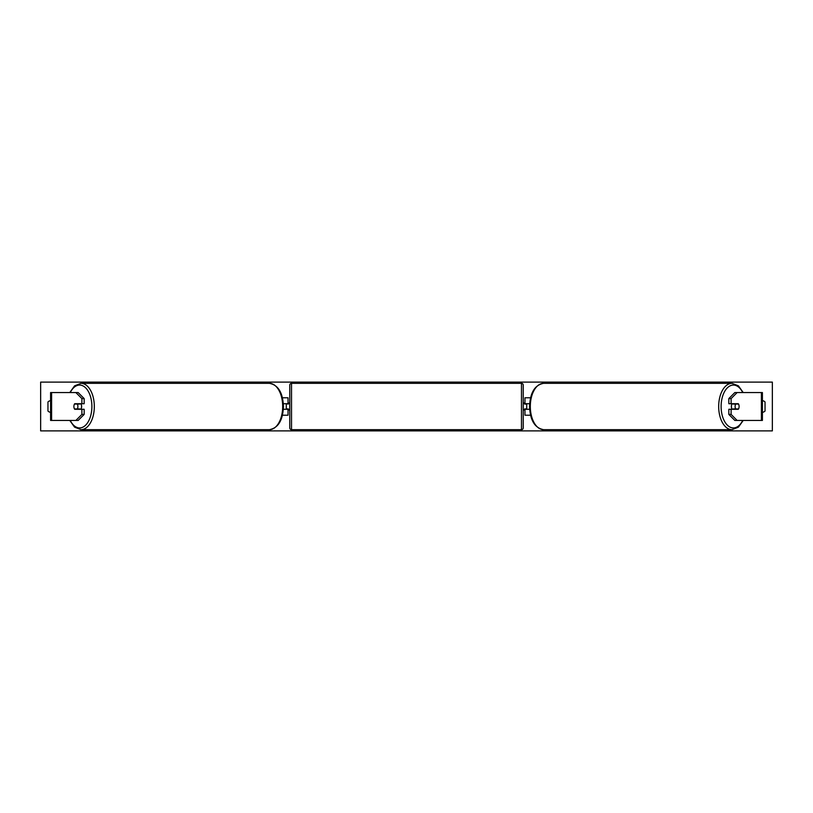 <?xml version="1.0" encoding="UTF-8"?>
<svg xmlns="http://www.w3.org/2000/svg" width="813" height="813" viewBox="0 0 813 813"><rect width="100%" height="100%" fill="white"/><g stroke="black" fill="none" stroke-linecap="round" stroke-linejoin="round"><path stroke-width="1.22" d="M282.426 415.209L288.036 415.209L288.036 409.285L283.341 409.285M288.036 404.061L288.036 397.791L282.426 397.791M286.288 403.715L288.381 404.061L288.381 403.014L289.774 403.014M286.288 404.061L286.288 409.285M283.341 403.715L288.036 403.715M84.166 398.594L81.889 398.594L75.894 392.567L78.18 392.567L84.166 398.594L84.166 403.715L74.694 403.715A3.486 2.002 -90 0 0 73.892 406.5A3.486 2.002 -90 0 0 74.694 409.285L81.889 409.285L81.889 414.406L84.166 414.406L84.166 409.285L81.889 409.285M84.166 414.406L78.18 420.433L50.589 420.433L50.589 392.567L75.894 392.567M81.889 403.715L81.889 398.594M75.894 420.433L81.889 414.406M731.111 403.715L731.111 398.594L737.106 392.567L734.82 392.567L728.834 398.594L728.834 403.715L738.306 403.715A3.486 2.002 -90 0 1 739.108 406.5A3.486 2.002 -90 0 1 738.306 409.285L731.111 409.285L731.111 414.406L728.834 414.406L728.834 409.285L731.111 409.285M728.834 414.406L734.82 420.433L762.411 420.433L762.411 392.567L737.106 392.567M728.834 398.594L731.111 398.594M737.106 420.433L731.111 414.406M530.574 415.209L524.964 415.209L524.964 409.285L529.659 409.285M524.964 404.061L524.964 397.791L530.574 397.791M526.712 403.715L526.712 409.285M529.659 403.715L524.964 403.715M291.521 383.33L291.521 429.671A1.738 1.738 0 0 1 289.774 427.933L289.774 385.067A1.738 1.738 0 0 1 291.521 383.33L521.479 383.33A1.738 1.738 0 0 1 523.226 385.067L523.226 427.933A1.738 1.738 0 0 1 521.479 429.671L521.479 383.33M291.521 429.671L521.479 429.671M289.774 409.986L288.381 409.986L288.381 408.939L286.288 408.939M526.712 404.061L524.619 404.061L524.619 403.014L523.226 403.014L523.226 409.986L524.619 409.986L524.619 408.939L526.712 408.939M523.226 427.933L523.226 409.986M523.226 403.014L523.226 385.067M77.316 408.939L74.461 408.939A3.486 2.002 90 0 1 73.892 406.5A3.486 2.002 90 0 1 74.461 404.061L77.316 404.061A3.486 2.002 90 0 1 77.885 406.5A3.486 2.002 90 0 1 77.316 408.939L79.887 408.939A3.486 2.002 90 0 1 79.664 409.285M80.802 403.715A3.486 2.002 90 0 1 81.605 406.5A3.486 2.002 90 0 1 80.802 409.285M79.664 403.715A3.486 2.002 90 0 1 79.887 404.061L77.316 404.061M762.411 400.667A4.36 4.36 0 0 1 765.033 401.968L765.033 411.032A4.36 4.36 0 0 1 762.411 412.333M50.589 400.667A4.36 4.36 0 0 0 47.967 401.968L47.967 411.032A4.36 4.36 0 0 0 50.589 412.333M40.65 430.89L40.65 382.11L772.35 382.11L772.35 430.89L40.65 430.89M739.108 406.5A3.486 2.002 90 0 0 738.539 404.061L735.684 404.061A3.486 2.002 90 0 0 735.115 406.5A3.486 2.002 90 0 0 735.684 408.939L738.539 408.939A3.486 2.002 90 0 0 739.108 406.5M732.198 403.715A3.486 2.002 90 0 0 731.395 406.5A3.486 2.002 90 0 0 732.198 409.285M735.684 404.061L733.113 404.061A3.486 2.002 90 0 1 733.336 403.715M735.684 408.939L733.113 408.939A3.486 2.002 90 0 0 733.336 409.285M51.595 420.433L51.595 392.567M761.405 420.433L761.405 392.567M70.264 420.433A21.433 12.286 -90 0 0 83.861 426.601A21.433 12.286 -90 0 0 91.889 406.5A21.433 12.286 -90 0 0 83.861 386.399A21.433 12.286 -90 0 0 70.264 392.567M94.318 406.5A23.171 13.293 90 0 1 81.026 429.671L269.408 429.671A23.171 13.293 -90 0 0 282.69 406.5A23.171 13.293 -90 0 0 269.408 383.33L81.026 383.33A23.171 13.293 90 0 1 94.318 406.5M742.736 420.433A21.433 12.286 -90 0 1 729.139 426.601A21.433 12.286 -90 0 1 721.111 406.5A21.433 12.286 -90 0 1 729.139 386.399A21.433 12.286 -90 0 1 742.736 392.567M743.234 392.567L738.428 385.86L731.974 383.33A23.171 13.293 90 0 0 718.682 406.5A23.171 13.293 90 0 0 731.974 429.671L543.592 429.671A23.171 13.293 -90 0 1 530.31 406.5A23.171 13.293 -90 0 1 543.592 383.33C534.802 384.966 530.127 392.689 529.568 406.5C530.127 420.311 534.802 428.034 543.592 429.671M69.766 420.433L74.572 427.14L81.026 429.671M269.408 383.33C278.198 384.966 282.873 392.689 283.432 406.5C282.873 420.311 278.198 428.034 269.408 429.671M69.766 392.567L74.572 385.86L81.026 383.33M731.974 383.33L543.592 383.33M743.234 420.433L738.428 427.14L731.974 429.671"/></g></svg>
